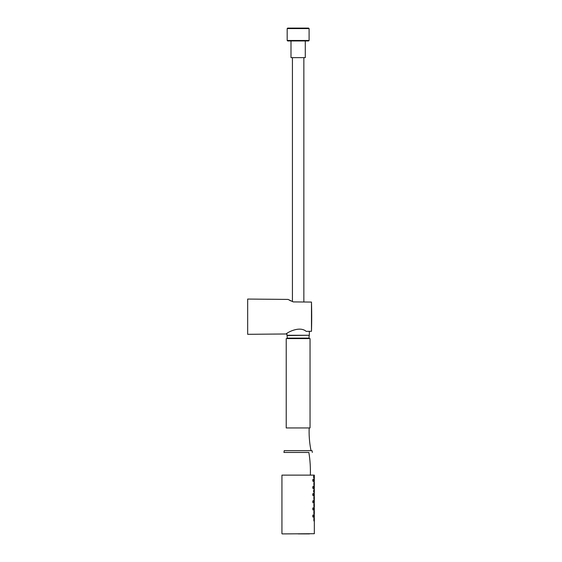 <?xml version="1.0" encoding="UTF-8"?>
<svg xmlns="http://www.w3.org/2000/svg" width="562" height="562" viewBox="0 0 562 562"><rect width="100%" height="100%" fill="white"/><g stroke="black" fill="none" stroke-linecap="round" stroke-linejoin="round"><path stroke-width="0.84" d="M306.171 331.355C299.181 325.328 285.728 333.505 286.248 333.976C285.742 333.491 299.202 325.328 306.171 331.355L311.474 331.306L311.474 302.068L293.308 301.913L288.06 299.413L247.666 299.061L247.666 334.313L286.248 333.976M288.06 299.413L288.411 299.616M289.416 300.185L290.976 300.965M311.474 331.306A476.26 476.26 0 0 0 311.474 302.068M287.182 40.485L309.093 40.485L308.615 40.963L287.66 40.963L287.182 40.485L287.182 28.578L287.66 28.1L308.615 28.1L287.66 28.1M308.615 40.963L290.997 40.963L290.997 57.633L305.285 57.633L305.285 40.963M292.423 301.59L292.423 57.633M286.929 333.512L286.894 335.261L309.381 335.261L309.311 331.327M287.66 338.598L287.182 338.12L287.182 335.549L309.381 335.261M314.327 494.602L314.221 495.909L314.327 494.602M312.346 452.438L312.029 450.64L284.246 450.64L283.929 452.438L308.854 452.438C310.091 459.913 310.589 467.479 310.35 475.129L314.334 475.129L314.334 533.71L282.124 533.9M313.722 480.313L313.294 479C312.591 479.871 312.591 480.749 313.294 481.62L313.722 480.313M314.137 498.171L313.877 496.864L313.877 499.485L314.137 498.171M314.327 501.747L314.221 500.44L314.327 501.747M314.137 505.322L313.877 504.009L313.877 506.629L314.137 505.322M313.722 508.891L313.294 507.584C312.591 508.455 312.591 509.327 313.294 510.205L313.722 508.891M314.327 508.891L314.221 510.205L314.327 508.891M310.35 475.129L281.941 475.129L281.941 533.71M311.025 450.64C309.507 443.165 308.896 435.599 309.184 427.949L286.227 427.949L286.227 338.598L310.048 338.598L310.048 427.949L286.227 427.949L310.048 427.949M309.458 533.9L298.141 533.9M313.722 501.747L313.294 500.44C312.591 501.311 312.591 502.182 313.294 503.06L313.722 501.747M313.722 494.602L313.294 493.296C312.591 494.167 312.591 495.038 313.294 495.909L313.722 494.602M314.327 487.458L314.221 486.144L314.327 487.458M313.722 487.458L313.294 486.144C312.591 487.015 312.591 487.893 313.294 488.764L313.722 487.458M314.327 480.313L314.221 479L314.327 480.313M314.137 476.738L313.877 475.431L313.512 476.998L313.877 478.051L314.137 476.738M314.137 483.882L313.877 482.575L313.877 485.196L314.137 483.882M314.137 491.026L313.877 489.72L313.512 491.286L313.877 492.34L314.137 491.026M314.137 512.333L313.877 511.153L313.877 513.773L314.137 512.333M313.722 515.916L313.294 514.729C312.591 515.6 312.591 516.471 313.294 517.349L313.722 515.916M314.32 515.902L314.221 517.349L314.32 515.902M314.137 519.478L313.877 518.297L313.877 520.918L314.137 519.478M287.182 28.578L309.093 28.578L308.615 28.1M287.182 338.12L309.093 338.12L309.093 335.549M286.227 427.949L309.184 427.949M309.093 40.485L309.093 28.578M303.852 301.991L303.852 57.633M309.093 338.12L308.615 338.598"/></g></svg>
